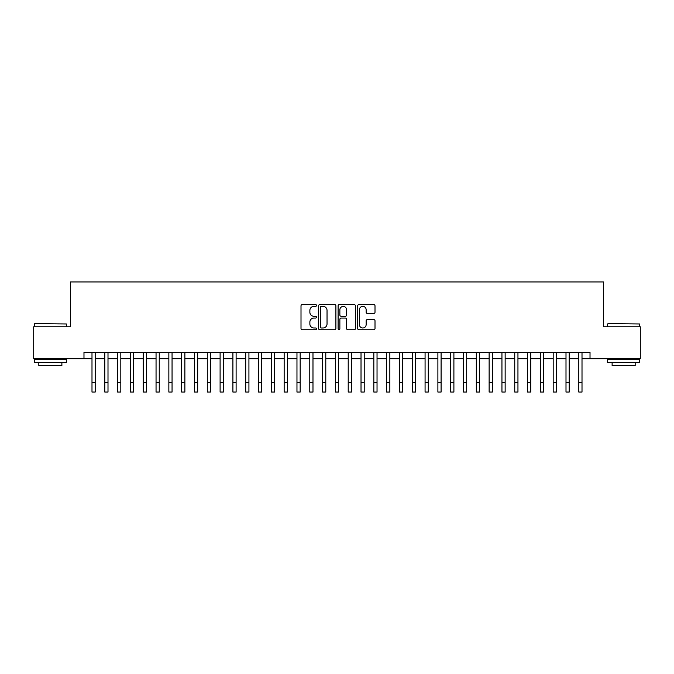<?xml version="1.0" encoding="UTF-8"?>
<svg xmlns="http://www.w3.org/2000/svg" width="674" height="674" viewBox="0 0 674 674"><rect width="100%" height="100%" fill="white"/><g stroke="black" fill="none" stroke-linecap="round" stroke-linejoin="round"><path stroke-width="1.01" d="M316.502 305.482A0.876 0.876 0 0 0 315.626 304.597L302.264 304.597A1.255 1.255 0 0 0 301.008 305.861L301.008 328.491A1.255 1.255 0 0 0 302.264 329.746L315.626 329.746A0.876 0.876 0 0 0 316.502 328.87A0.876 0.876 0 0 0 315.626 327.985L313.89 327.985A4.027 4.027 0 0 1 309.872 323.967L309.872 322.079A4.027 4.027 0 0 1 313.89 318.052L315.626 318.052A0.876 0.876 0 0 0 316.502 317.176A0.876 0.876 0 0 0 315.626 316.291L313.89 316.291A4.027 4.027 0 0 1 309.872 312.273L309.872 310.385A4.027 4.027 0 0 1 313.89 306.358L315.626 306.358A0.876 0.876 0 0 0 316.502 305.482M373.75 313.469A1.255 1.255 0 0 0 375.005 312.205L375.005 305.861A1.255 1.255 0 0 0 373.75 304.597L358.913 304.597A1.255 1.255 0 0 0 357.658 305.861L357.658 328.491A1.255 1.255 0 0 0 358.913 329.746L373.75 329.746A1.255 1.255 0 0 0 375.005 328.491L375.005 320.824A1.255 1.255 0 0 0 373.75 319.56L367.397 319.56A1.255 1.255 0 0 0 366.142 320.824L366.142 324.624A3.362 3.362 0 0 1 362.781 327.985A3.362 3.362 0 0 1 359.411 324.624L359.411 309.728A3.362 3.362 0 0 1 362.781 306.358A3.362 3.362 0 0 1 366.142 309.728L366.142 312.205A1.255 1.255 0 0 0 367.397 313.469L373.75 313.469M83.98 358.812L33.7 358.812L33.7 326.78L70.534 326.78L70.534 281.943L603.466 281.943L603.466 326.78L640.3 326.78L640.3 358.812L590.02 358.812L590.02 352.409L83.98 352.409L83.98 358.812L91.993 358.812M335.896 305.861A1.255 1.255 0 0 0 334.641 304.597L319.805 304.597A1.255 1.255 0 0 0 318.549 305.861L318.549 328.491A1.255 1.255 0 0 0 319.805 329.746L334.641 329.746A1.255 1.255 0 0 0 335.896 328.491L335.896 305.861M339.359 304.597L354.195 304.597A1.255 1.255 0 0 1 355.451 305.861L355.451 328.491A1.255 1.255 0 0 1 354.195 329.746L347.843 329.746A1.255 1.255 0 0 1 346.588 328.491L346.588 319.316A1.255 1.255 0 0 0 345.332 318.052L341.12 318.052A1.255 1.255 0 0 0 339.864 319.316L339.864 328.87A0.876 0.876 0 0 1 338.98 329.746A0.876 0.876 0 0 1 338.104 328.87L338.104 305.861A1.255 1.255 0 0 1 339.359 304.597M95.194 358.812L104.799 358.812M108 358.812L117.613 358.812M120.815 358.812L130.419 358.812M133.629 358.812L143.233 358.812M146.435 358.812L156.048 358.812M159.249 358.812L168.854 358.812M172.055 358.812L181.668 358.812M184.87 358.812L194.474 358.812M197.684 358.812L207.289 358.812M210.49 358.812L220.103 358.812M223.305 358.812L232.909 358.812M236.111 358.812L245.724 358.812M248.925 358.812L258.53 358.812M261.739 358.812L271.344 358.812M274.545 358.812L284.158 358.812M287.36 358.812L296.964 358.812M300.166 358.812L309.779 358.812M312.98 358.812L322.585 358.812M325.786 358.812L335.399 358.812M338.601 358.812L348.214 358.812M351.415 358.812L361.02 358.812M364.221 358.812L373.834 358.812M377.036 358.812L386.64 358.812M389.842 358.812L399.455 358.812M402.656 358.812L412.261 358.812M415.47 358.812L425.075 358.812M428.276 358.812L437.889 358.812M441.091 358.812L450.695 358.812M453.897 358.812L463.51 358.812M466.711 358.812L476.316 358.812M479.526 358.812L489.13 358.812M492.332 358.812L501.945 358.812M505.146 358.812L514.751 358.812M517.952 358.812L527.565 358.812M530.767 358.812L540.371 358.812M543.581 358.812L553.186 358.812M556.387 358.812L566 358.812M569.201 358.812L578.806 358.812M582.007 358.812L590.02 358.812M321.186 306.358A0.876 0.876 0 0 0 320.31 307.243L320.31 327.109A0.876 0.876 0 0 0 321.186 327.985L323.014 327.985A4.027 4.027 0 0 0 327.033 323.967L327.033 310.385A4.027 4.027 0 0 0 323.014 306.358L321.186 306.358M346.588 309.787A3.362 3.362 0 0 0 343.226 306.426A3.362 3.362 0 0 0 339.864 309.787L339.864 315.036A1.255 1.255 0 0 0 341.12 316.291L345.332 316.291A1.255 1.255 0 0 0 346.588 315.036L346.588 309.787M91.993 382.444L95.194 382.444L95.194 392.057L91.993 392.057L91.993 352.409M95.194 382.444L95.194 352.409M34.728 323.579L66.372 323.967L34.728 323.579M50.356 362.654L34.34 362.654L34.34 359.453L66.372 359.453L66.372 362.654L50.356 362.654M61.882 362.654L61.882 365.603L38.822 365.603L38.822 362.654M608.015 323.579L639.66 323.967L608.015 323.579M623.644 362.654L607.628 362.654L607.628 359.453L639.66 359.453L639.66 362.654L623.644 362.654M635.178 362.654L635.178 365.603L612.118 365.603L612.118 362.654M104.799 392.057L108 392.057L104.799 392.057L104.799 352.409M108 392.057L108 352.409M117.613 392.057L120.815 392.057L117.613 392.057L117.613 352.409M120.815 392.057L120.815 352.409M130.419 392.057L133.629 392.057L130.419 392.057L130.419 352.409M133.629 392.057L133.629 352.409M143.233 392.057L146.435 392.057L143.233 392.057L143.233 352.409M146.435 392.057L146.435 352.409M156.048 392.057L159.249 392.057L156.048 392.057L156.048 352.409M159.249 392.057L159.249 352.409M168.854 392.057L172.055 392.057L168.854 392.057L168.854 352.409M172.055 392.057L172.055 352.409M181.668 392.057L184.87 392.057L181.668 392.057L181.668 352.409M184.87 392.057L184.87 352.409M194.474 392.057L197.684 392.057L194.474 392.057L194.474 352.409M197.684 392.057L197.684 352.409M207.289 392.057L210.49 392.057L207.289 392.057L207.289 352.409M210.49 392.057L210.49 352.409M220.103 392.057L223.305 392.057L220.103 392.057L220.103 352.409M223.305 392.057L223.305 352.409M232.909 392.057L236.111 392.057L232.909 392.057L232.909 352.409M236.111 392.057L236.111 352.409M245.724 392.057L248.925 392.057L245.724 392.057L245.724 352.409M248.925 392.057L248.925 352.409M258.53 392.057L261.739 392.057L258.53 392.057L258.53 352.409M261.739 392.057L261.739 352.409M271.344 392.057L274.545 392.057L271.344 392.057L271.344 352.409M274.545 392.057L274.545 352.409M284.158 392.057L287.36 392.057L284.158 392.057L284.158 352.409M287.36 392.057L287.36 352.409M296.964 392.057L300.166 392.057L296.964 392.057L296.964 352.409M300.166 392.057L300.166 352.409M309.779 392.057L312.98 392.057L309.779 392.057L309.779 352.409M312.98 392.057L312.98 352.409M322.585 392.057L325.786 392.057L322.585 392.057L322.585 352.409M325.786 392.057L325.786 352.409M335.399 392.057L338.601 392.057L335.399 392.057L335.399 352.409M338.601 392.057L338.601 352.409M348.214 392.057L351.415 392.057L348.214 392.057L348.214 352.409M351.415 392.057L351.415 352.409M361.02 392.057L364.221 392.057L361.02 392.057L361.02 352.409M364.221 392.057L364.221 352.409M373.834 392.057L377.036 392.057L373.834 392.057L373.834 352.409M377.036 392.057L377.036 352.409M386.64 392.057L389.842 392.057L386.64 392.057L386.64 352.409M389.842 392.057L389.842 352.409M399.455 392.057L402.656 392.057L399.455 392.057L399.455 352.409M402.656 392.057L402.656 352.409M412.261 392.057L415.47 392.057L412.261 392.057L412.261 352.409M415.47 392.057L415.47 352.409M425.075 392.057L428.276 392.057L425.075 392.057L425.075 352.409M428.276 392.057L428.276 352.409M437.889 392.057L441.091 392.057L437.889 392.057L437.889 352.409M441.091 392.057L441.091 352.409M450.695 392.057L453.897 392.057L450.695 392.057L450.695 352.409M453.897 392.057L453.897 352.409M463.51 392.057L466.711 392.057L463.51 392.057L463.51 352.409M466.711 392.057L466.711 352.409M476.316 392.057L479.526 392.057L476.316 392.057L476.316 352.409M479.526 392.057L479.526 352.409M489.13 392.057L492.332 392.057L489.13 392.057L489.13 352.409M492.332 392.057L492.332 352.409M501.945 392.057L505.146 392.057L501.945 392.057L501.945 352.409M505.146 392.057L505.146 352.409M514.751 392.057L517.952 392.057L514.751 392.057L514.751 352.409M517.952 392.057L517.952 352.409M527.565 392.057L530.767 392.057L527.565 392.057L527.565 352.409M530.767 392.057L530.767 352.409M540.371 392.057L543.581 392.057L540.371 392.057L540.371 352.409M543.581 392.057L543.581 352.409M553.186 392.057L556.387 392.057L553.186 392.057L553.186 352.409M556.387 392.057L556.387 352.409M566 392.057L569.201 392.057L566 392.057L566 352.409M569.201 392.057L569.201 352.409M578.806 392.057L582.007 392.057L578.806 392.057L578.806 352.409M582.007 392.057L582.007 352.409M104.799 382.444L108 382.444M117.613 382.444L120.815 382.444M130.419 382.444L133.629 382.444M143.233 382.444L146.435 382.444M156.048 382.444L159.249 382.444M168.854 382.444L172.055 382.444M181.668 382.444L184.87 382.444M194.474 382.444L197.684 382.444M207.289 382.444L210.49 382.444M220.103 382.444L223.305 382.444M232.909 382.444L236.111 382.444M245.724 382.444L248.925 382.444M258.53 382.444L261.739 382.444M271.344 382.444L274.545 382.444M284.158 382.444L287.36 382.444M296.964 382.444L300.166 382.444M309.779 382.444L312.98 382.444M322.585 382.444L325.786 382.444M335.399 382.444L338.601 382.444M348.214 382.444L351.415 382.444M361.02 382.444L364.221 382.444M373.834 382.444L377.036 382.444M386.64 382.444L389.842 382.444M399.455 382.444L402.656 382.444M412.261 382.444L415.47 382.444M425.075 382.444L428.276 382.444M437.889 382.444L441.091 382.444M450.695 382.444L453.897 382.444M463.51 382.444L466.711 382.444M476.316 382.444L479.526 382.444M489.13 382.444L492.332 382.444M501.945 382.444L505.146 382.444M514.751 382.444L517.952 382.444M527.565 382.444L530.767 382.444M540.371 382.444L543.581 382.444M553.186 382.444L556.387 382.444M566 382.444L569.201 382.444M578.806 382.444L582.007 382.444M34.34 326.78L34.34 323.967M41.645 359.453L41.645 358.812M59.068 359.453L59.068 358.812M66.372 326.78L66.372 323.967M607.628 326.78L607.628 323.967M614.932 359.453L614.932 358.812M632.355 359.453L632.355 358.812M639.66 326.78L639.66 323.967"/></g></svg>
